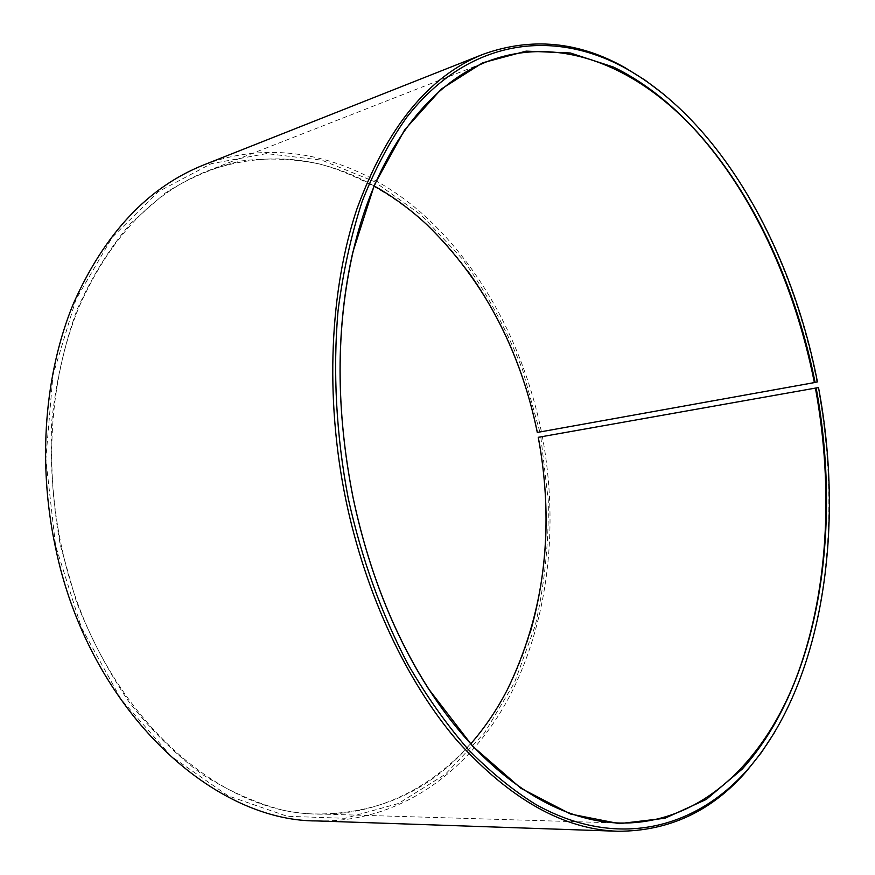 <?xml version="1.0" encoding="UTF-8"?>
<svg xmlns="http://www.w3.org/2000/svg" width="875" height="875" viewBox="0 0 875 875"><rect width="100%" height="100%" fill="white"/><g stroke="black" fill="none" stroke-linecap="round" stroke-linejoin="round"><path stroke-width="0.66" stroke-dasharray="4.38 3.28" d="M374.183 185.97C320.666 155.783 264.972 150.828 207.113 171.128C152.578 192.686 109.922 237.902 79.122 306.775C51.002 374.773 43.695 461.792 61.064 544.403C92.914 702.581 213.588 814.909 318.38 813.98C379.706 813.652 430.489 790.267 470.75 743.848M537.283 432.436L817.425 381.872M816.933 381.916C794.434 266.984 739.911 157.817 664.366 94.784M541.384 431.517C523.644 345.177 480.627 264.458 419.355 211.127C358.028 158.637 278.02 136.358 203.481 165.036M539.82 431.834L522.561 369.753C506.822 329.864 486.883 293.081 462.744 259.383L421.498 215.25L374.019 181.409L321.738 160.136L266.623 153.606L211.192 163.691L158.55 191.548L112.241 237.289L75.917 299.512L52.959 375.08L45.817 459.156L55.573 545.672L81.43 627.616L121.198 699.486L171.467 756.558L228.189 795.867L287.262 816.298L345.023 818.289L398.486 803.48L445.462 774.178L484.444 732.998L514.533 682.609L535.27 625.527C544.523 584.992 548.855 543.32 548.275 500.522L540.794 436.767M467.392 270.528C455.077 253.695 441.569 238.383 426.858 224.591C395.095 196.044 359.111 175.186 320.534 164.194C294.438 158.736 268.089 157.653 241.478 160.934C215.009 166.895 189.492 177.669 164.916 193.287L130.692 223.377C109.791 247.866 91.962 276.522 77.175 309.356C64.52 344.236 56.033 381.664 51.712 421.63C49.984 462.448 52.817 503.431 60.2 544.589L76.453 601.869C90.902 638.466 108.533 671.989 129.347 702.45C151.627 730.68 175.744 754.545 201.698 774.047C228.266 790.847 255.227 802.878 282.581 810.13C378.864 830.047 463.597 774.922 507.369 689.773C516.589 671.825 524.169 652.87 530.119 632.877M317.012 820.936C399.963 822.927 469.755 771.225 509.316 696.828C548.538 621.633 559.136 526.455 542.358 436.472M774.703 732.189C827.969 641.769 841.017 510.3 818.016 387.614M318.38 813.98L620.2 823.036M207.113 171.128L488.327 61.152"/><path stroke-width="1.31" d="M470.75 743.848C484.936 727.573 497.175 709.439 507.478 689.445C544.775 612.412 555.056 528.369 538.3 437.303L818.508 387.548L538.3 437.303M818.508 387.548C845.206 528.85 823.003 683.102 747.523 769.672C695.494 828.767 617.083 849.909 535.686 804.398C512.619 790.07 490.109 771.717 468.147 749.339C446.753 724.741 426.847 696.631 408.406 665.011C381.839 614.83 361.802 559.388 348.305 498.695C336.164 435.247 332.741 370.945 338.067 310.658C343.153 271.425 351.192 234.97 362.217 201.283C374.741 169.575 389.484 141.706 406.448 117.677C468.431 37.953 554.05 28.514 626.183 68.622C720.923 121.658 791.448 248.238 817.425 381.872L814.373 382.594C794.97 285.305 752.948 193.003 694.28 129.041C635.589 66.095 559.53 34.377 488.327 61.152C429.122 83.672 375.966 151.484 352.877 252.591C335.792 328.508 335.847 410.134 353.052 497.47C368.452 570.019 393.52 633.609 428.28 688.264C484.017 775.731 556.872 821.734 620.2 823.036C699.223 824.316 761.753 764.498 795.156 680.663C828.198 595.809 834.05 489.562 815.445 388.205M815.084 382.452C787.697 244.377 712.764 115.303 613.441 67.047L570.27 52.97L526.159 51.133L482.617 62.814L441.459 88.933L404.709 129.741L374.5 184.68L352.855 252.109C335.737 328.18 335.792 409.992 353.03 497.525C368.462 570.227 393.597 633.959 428.433 688.723L472.708 746.277L520.997 788.342L570.631 814.056L619.27 823.659L664.978 818.245L706.3 799.411L742.23 769.081C818.989 683.911 842.406 530.294 816.167 388.062M664.366 94.784L645.05 80.128L625.023 67.681C578.703 41.475 531.464 36.991 483.306 54.217C428.903 75.775 386.739 127.433 356.825 209.191C329.755 290.227 324.778 396.987 345.712 499.231C365.509 594.552 406.788 681.822 457.22 740.775C510.027 799.28 563.555 829.445 617.805 831.25C668.948 831.294 711.933 811.191 746.758 770.941L761.425 752.489L774.703 732.189M483.306 54.217L203.481 165.036C148.061 187.206 104.705 233.395 73.413 303.603C44.833 372.947 37.428 461.628 55.147 545.836C87.631 706.989 210.394 821.428 317.012 820.936L617.805 831.25M530.119 632.877C548.144 569.887 550.856 504.7 538.234 437.303M814.373 382.594L537.337 432.436C520.133 349.038 483.372 279.847 427.055 224.864C410.637 209.497 393.017 196.525 374.183 185.97M537.337 432.436L537.283 432.436C525 372.192 501.703 318.227 467.392 270.528M626.183 68.622L625.023 67.681M747.523 769.672L746.758 770.941"/></g></svg>
